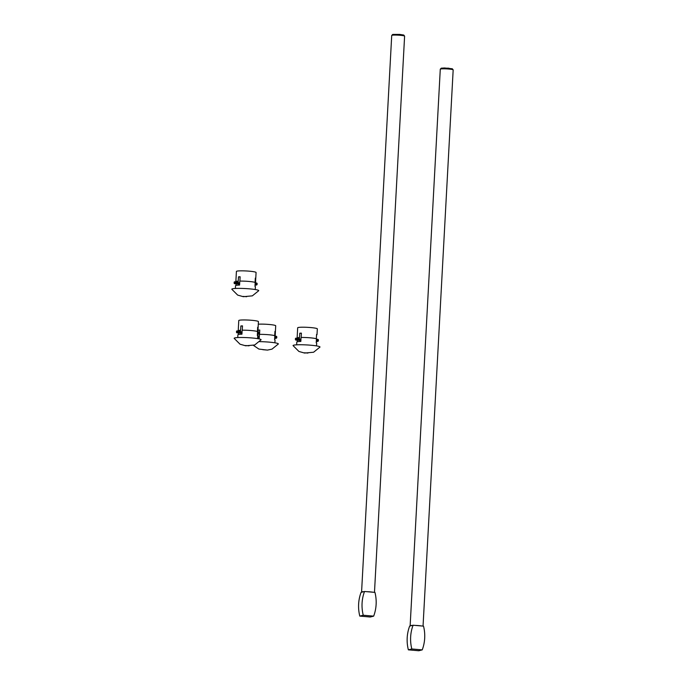 <?xml version="1.0" encoding="UTF-8"?>
<svg xmlns="http://www.w3.org/2000/svg" width="685" height="685" viewBox="0 0 685 685"><rect width="100%" height="100%" fill="white"/><g stroke="black" fill="none" stroke-linecap="round" stroke-linejoin="round"><path stroke-width="1.03" d="M361.748 592.191A6.456 0.651 3.1 0 1 361.577 592.028A6.456 0.651 3.1 0 1 363.863 591.652L361.081 592.354A38.3 36.236 -104.2 0 0 359.796 616.098L363.247 615.233A38.3 36.236 -104.2 0 1 364.531 591.489L363.863 591.652M372.948 592.217L366.535 591.66A6.456 0.651 3.1 0 1 372.948 592.217L374.952 592.397A38.3 36.236 -104.2 0 1 373.667 616.14L370.217 617.014L359.796 616.098M364.531 591.489L366.535 591.66M373.667 616.14L363.247 615.233M410.315 625.927A6.456 0.651 3.1 0 1 410.144 625.765A6.456 0.651 3.1 0 1 412.43 625.396L409.647 626.099A38.3 36.236 -104.2 0 0 408.363 649.842L411.813 648.969A38.3 36.236 -104.2 0 1 413.098 625.225L412.43 625.396M421.515 625.962L415.101 625.405A6.456 0.651 3.1 0 1 421.515 625.962L423.518 626.133A38.3 36.236 -104.2 0 1 422.234 649.877L418.783 650.75L408.363 649.842M413.098 625.225L415.101 625.405M422.234 649.877L411.813 648.969M319.964 347.089A13.477 1.361 -176.9 0 0 306.606 344.923A13.477 1.361 -176.9 0 0 293.094 345.634L298.934 351.465L304.568 353.058L313.602 352.227L319.964 347.089M316.513 345.908L316.667 343.117A9.941 1.002 -176.9 0 0 316.23 342.8L316.453 338.81A9.941 1.002 -176.9 0 0 301.049 337.465L300.835 341.455A9.941 1.002 -176.9 0 0 297.307 341.764A9.941 1.002 -176.9 0 0 296.81 342.046L296.656 344.829M297.273 341.772L297.35 340.205M300.903 340.162L300.903 340.162A6.259 0.634 3.1 0 0 300.587 340.342A6.259 0.634 3.1 0 0 300.741 340.496L295.911 340.051L297.889 339.554L297.992 337.654L297.598 338.133L297.992 337.654L299.413 338.287L299.782 333.201A9.847 0.993 3.1 0 1 301.4 333.141L301.16 337.465M300.972 340.008L300.741 340.496L296.031 340.085M316.342 338.767L316.573 334.46A9.847 0.993 3.1 0 1 316.992 334.708L317.343 328.868A9.847 0.993 -176.9 0 0 309.098 327.439A9.847 0.993 -176.9 0 0 298.172 327.524A9.847 0.993 -176.9 0 0 297.675 327.798L297.127 337.842M301.391 333.347L299.782 333.201M316.753 339.041L316.812 339.803L317.9 339.906L317.857 340.659L316.359 340.531M316.564 334.665L316.992 334.708M318.345 340.736L318.422 340L316.881 339.126A9.941 1.002 -176.9 0 0 316.855 339.049M299.448 337.534A9.941 1.002 -176.9 0 0 298.103 337.662M296.014 338.159A0.574 0.539 75.8 0 0 295.44 338.681L299.413 338.287L299.054 337.748M316.872 339.298L316.812 339.803L316.872 339.298L317.772 339.375L318.422 340L318.345 340.787A0.574 0.539 -104.2 0 1 317.772 341.31L316.29 341.678M253.441 345.394L258.887 349.067L267.415 350.103L271.979 349.136L278.341 343.998A13.477 1.361 -176.9 0 0 259.624 341.652M274.891 342.808L275.036 340.025A9.941 1.002 -176.9 0 0 274.608 339.7L274.822 335.71A9.941 1.002 -176.9 0 0 259.427 334.374L259.213 338.356A9.941 1.002 -176.9 0 0 257.62 338.424M259.272 337.071A6.259 0.634 3.1 0 1 259.281 337.063A6.259 0.634 3.1 0 0 258.964 337.243A6.259 0.634 3.1 0 0 259.118 337.397L257.68 337.277L259.135 337.405M259.341 336.909L259.118 337.397M275.164 335.95L275.712 325.769A9.847 0.993 -176.9 0 0 269.231 324.484A9.847 0.993 -176.9 0 0 258.296 324.202M257.354 335.153L257.928 334.314M258.057 332.045L258.159 330.11A9.847 0.993 3.1 0 1 259.769 330.042L259.538 334.366M274.719 335.676L274.95 331.369A9.847 0.993 3.1 0 1 275.361 331.608L275.182 336.712L276.269 336.806L276.235 337.568L274.728 337.431M259.761 330.247L258.159 330.11M274.933 331.574L275.361 331.608M274.694 338.065L276.757 337.671L276.8 336.909L275.25 336.035A9.941 1.002 -176.9 0 0 275.224 335.95M257.825 334.434A9.941 1.002 -176.9 0 0 257.389 334.468L259.033 334.032A0.574 0.539 -104.2 0 1 258.861 334.049L257.389 334.417M257.432 334.648L257.783 335.196L257.466 334.648M275.242 336.207L275.182 336.712L275.242 336.207L276.141 336.284L276.8 336.909L276.714 337.688A0.574 0.539 -104.2 0 1 276.141 338.21L274.668 338.587L276.757 337.671M261.062 339.837A13.477 1.361 -176.9 0 0 247.705 337.662A13.477 1.361 -176.9 0 0 234.193 338.381L240.033 344.204L245.667 345.797L254.7 344.975L261.062 339.837M257.611 338.647L257.757 335.856A9.941 1.002 -176.9 0 0 257.329 335.539L257.543 331.549A9.941 1.002 -176.9 0 0 242.148 330.204L241.933 334.194A9.941 1.002 -176.9 0 0 238.406 334.503A9.941 1.002 -176.9 0 0 237.9 334.785L237.755 337.568M238.363 334.511L238.448 332.944M242.002 332.901L242.002 332.901A6.259 0.634 3.1 0 0 241.685 333.081A6.259 0.634 3.1 0 0 241.839 333.235L237.001 332.799L238.988 332.293L239.091 330.393L238.697 330.872L240.152 330.487L240.503 331.035L240.88 325.949A9.847 0.993 3.1 0 1 242.499 325.88L242.259 330.204M242.062 332.747L241.839 333.235L237.13 332.824M257.885 331.78L258.433 321.608A9.847 0.993 -176.9 0 0 250.196 320.178A9.847 0.993 -176.9 0 0 239.27 320.263A9.847 0.993 -176.9 0 0 238.774 320.546L238.226 330.581M257.44 331.506L257.671 327.207A9.847 0.993 3.1 0 1 258.082 327.447L257.911 332.55L258.998 332.645L258.956 333.398L257.449 333.27M242.481 326.086L240.88 325.949M240.546 330.273A9.941 1.002 -176.9 0 0 239.193 330.401M237.104 330.898A0.574 0.539 75.8 0 0 236.53 331.42L240.503 331.035L240.152 330.487M257.962 332.037L257.911 332.55L257.962 332.037L258.844 332.114L257.962 332.037M258.707 290.723A13.477 1.361 -176.9 0 0 245.341 288.556A13.477 1.361 -176.9 0 0 231.83 289.267L237.669 295.098L243.303 296.691L252.337 295.86L258.707 290.723M255.248 289.532L255.402 286.75A9.941 1.002 -176.9 0 0 254.974 286.424L255.188 282.434A9.941 1.002 -176.9 0 0 239.793 281.098L239.57 285.08A9.941 1.002 -176.9 0 0 236.042 285.388A9.941 1.002 -176.9 0 0 235.546 285.671L235.392 288.453M236.008 285.397L236.094 283.83M239.639 283.796A6.259 0.634 3.1 0 1 239.639 283.787A6.259 0.634 3.1 0 0 239.322 283.967A6.259 0.634 3.1 0 0 239.485 284.121L234.647 283.684L236.625 283.179L236.727 281.287L236.334 281.758L237.789 281.372L238.149 281.92L238.517 276.834A9.847 0.993 3.1 0 1 240.135 276.766L239.904 281.09M239.707 283.633L239.485 284.121M255.522 282.674L256.079 272.493A9.847 0.993 -176.9 0 0 247.833 271.063A9.847 0.993 -176.9 0 0 236.907 271.149A9.847 0.993 -176.9 0 0 236.411 271.431L235.863 281.475M255.077 282.4L255.308 278.093A9.847 0.993 3.1 0 1 255.728 278.333L255.548 283.436L256.635 283.53L256.592 284.292L255.094 284.155M240.127 276.971L238.517 276.834M255.299 278.298L255.728 278.333M257.08 284.369L257.158 283.633L255.616 282.759A9.941 1.002 -176.9 0 0 255.591 282.674M238.183 281.158A9.941 1.002 -176.9 0 0 236.839 281.287M234.75 281.783A0.574 0.539 75.8 0 0 234.176 282.306L238.149 281.92L237.789 281.372M255.608 282.931L255.548 283.436L255.608 282.931L256.49 283.008L257.158 283.633L257.08 284.412A0.574 0.539 -104.2 0 1 256.507 284.934L255.034 285.311M404.604 36.151A6.456 0.651 -176.9 0 0 399.201 35.218A6.456 0.651 -176.9 0 0 392.043 35.269A6.456 0.651 -176.9 0 0 391.717 35.457L392.702 34.438L399.8 34.413L403.773 35.046L404.604 36.151L374.481 592.354M401.949 35.483L403.439 35.32L399.937 34.43L392.984 34.413M453.17 69.896A6.456 0.651 -176.9 0 0 447.767 68.954A6.456 0.651 -176.9 0 0 440.609 69.014A6.456 0.651 -176.9 0 0 440.284 69.194L441.268 68.175L444.565 67.978L452.331 68.783L453.17 69.896L423.047 626.09M450.516 69.219L452.006 69.065L448.504 68.175L441.551 68.157M307.916 353.083L304.44 352.784L307.916 353.083M300.955 339.186L297.555 338.895L295.398 339.435A0.574 0.539 75.8 0 0 295.911 340.051M297.889 339.554L300.929 339.82M316.324 341.164L317.772 341.31M295.398 339.486L295.432 338.724M317.643 341.276L317.857 340.659L318.379 340.762L317.943 341.293L316.29 341.712M317.789 339.383L317.874 339.409A0.574 0.539 -104.2 0 1 318.388 339.974M266.285 349.992L262.809 349.684L266.285 349.992M259.332 336.095L257.757 335.958M257.723 336.583L259.298 336.72M276.166 336.284L276.243 336.309A0.574 0.539 -104.2 0 1 276.757 336.883M249.006 345.822L245.53 345.523L249.006 345.822M242.053 331.925L238.654 331.634L236.496 332.182A0.574 0.539 75.8 0 0 237.001 332.799M238.988 332.293L242.019 332.559M257.414 333.903L258.861 334.049M236.488 332.225L236.53 331.463M258.742 334.015L259.435 333.526A0.574 0.539 -104.2 0 1 259.033 334.032L259.521 332.747L258.861 332.114L259.444 333.475M258.887 332.122L258.964 332.148A0.574 0.539 -104.2 0 1 259.478 332.713M246.651 296.716L243.175 296.408L246.651 296.716M239.699 282.819L236.291 282.52L234.133 283.068A0.574 0.539 75.8 0 0 234.647 283.684M236.625 283.179L239.664 283.444M255.06 284.789L256.507 284.934M234.767 283.71L239.493 284.129M234.133 283.111L234.167 282.357M256.378 284.909L256.592 284.292L257.115 284.395L256.678 284.926L255.025 285.337M256.524 283.008L256.61 283.033A0.574 0.539 -104.2 0 1 257.123 283.607M361.577 592.028L391.717 35.457M410.144 625.765L440.284 69.194M296.014 340.085L295.398 338.698L297.872 337.654M299.088 337.748L297.949 337.645M237.104 332.824L236.496 331.437L238.971 330.393M240.187 330.487L239.048 330.393M234.75 283.718L234.133 282.331L236.616 281.287M237.832 281.372L236.693 281.278"/></g></svg>
